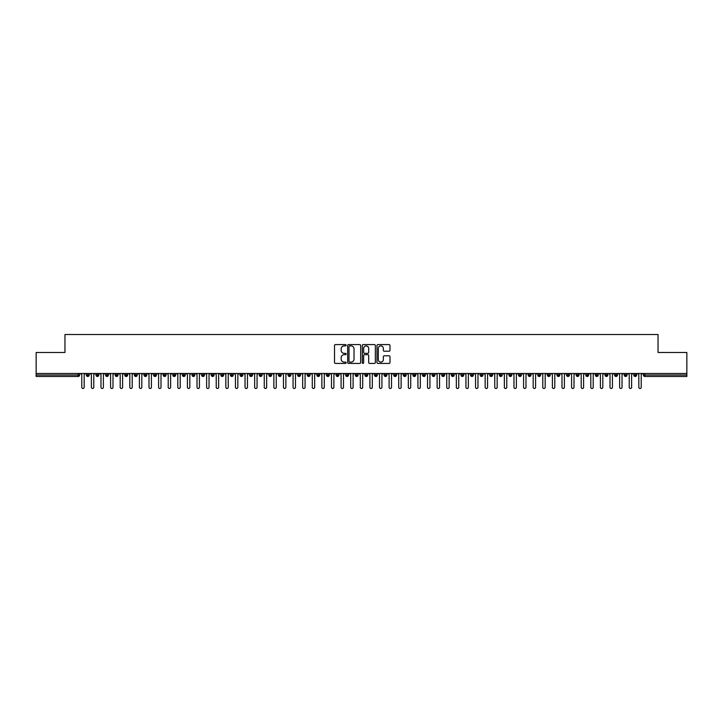 <?xml version="1.0" encoding="UTF-8"?>
<svg xmlns="http://www.w3.org/2000/svg" width="723" height="723" viewBox="0 0 723 723"><rect width="100%" height="100%" fill="white"/><g stroke="black" fill="none" stroke-linecap="round" stroke-linejoin="round"><path stroke-width="1.08" d="M346.136 345.242A0.66 0.66 0 0 0 345.477 344.582L335.454 344.582A0.94 0.94 0 0 0 334.514 345.522L334.514 362.494A0.94 0.94 0 0 0 335.454 363.434L345.477 363.434A0.66 0.66 0 0 0 346.136 362.774A0.66 0.66 0 0 0 345.477 362.115L344.175 362.115A3.019 3.019 0 0 1 341.157 359.096L341.157 357.686A3.019 3.019 0 0 1 344.175 354.668L345.477 354.668A0.66 0.66 0 0 0 346.136 354.008A0.66 0.66 0 0 0 345.477 353.348L344.175 353.348A3.019 3.019 0 0 1 341.157 350.33L341.157 348.92A3.019 3.019 0 0 1 344.175 345.901L345.477 345.901A0.66 0.66 0 0 0 346.136 345.242M389.055 351.224A0.94 0.94 0 0 0 389.995 350.284L389.995 345.522A0.94 0.94 0 0 0 389.055 344.582L377.93 344.582A0.94 0.94 0 0 0 376.981 345.522L376.981 362.494A0.94 0.94 0 0 0 377.93 363.434L389.055 363.434A0.94 0.94 0 0 0 389.995 362.494L389.995 356.746A0.94 0.94 0 0 0 389.055 355.797L384.293 355.797A0.94 0.94 0 0 0 383.344 356.746L383.344 359.593A2.521 2.521 0 0 1 380.822 362.115A2.521 2.521 0 0 1 378.301 359.593L378.301 348.423A2.521 2.521 0 0 1 380.822 345.901A2.521 2.521 0 0 1 383.344 348.423L383.344 350.284A0.94 0.94 0 0 0 384.293 351.224L389.055 351.224M36.15 373.502L686.85 373.502L686.85 352.472L658.038 352.472L658.038 334.514L64.962 334.514L64.962 352.472L36.15 352.472L36.15 375.038L78.147 375.038L78.147 373.502M360.678 345.522A0.94 0.94 0 0 0 359.729 344.582L348.613 344.582A0.94 0.94 0 0 0 347.664 345.522L347.664 362.494A0.94 0.94 0 0 0 348.613 363.434L359.729 363.434A0.94 0.94 0 0 0 360.678 362.494L360.678 345.522M363.271 344.582L374.387 344.582A0.94 0.94 0 0 1 375.336 345.522L375.336 362.494A0.94 0.94 0 0 1 374.387 363.434L369.634 363.434A0.94 0.94 0 0 1 368.685 362.494L368.685 355.608A0.94 0.94 0 0 0 367.745 354.668L364.591 354.668A0.94 0.94 0 0 0 363.642 355.608L363.642 362.774A0.66 0.66 0 0 1 362.982 363.434A0.66 0.66 0 0 1 362.322 362.774L362.322 345.522A0.94 0.94 0 0 1 363.271 344.582M79.584 375.038L78.147 375.038L78.147 376.484A1.437 1.437 0 0 0 79.584 375.038L79.584 373.502L79.584 375.038A1.437 1.437 0 0 1 78.147 376.484L36.15 376.484L36.15 375.038M686.85 373.502L686.85 376.484L644.853 376.484A1.437 1.437 0 0 1 643.416 375.038L643.416 373.502L643.416 375.038A1.437 1.437 0 0 0 644.853 376.484L644.853 375.038L686.85 375.038M87.799 373.502L87.799 376.484A1.437 1.437 0 0 1 86.353 375.038L86.353 373.502M89.191 373.502L89.191 375.038A1.437 1.437 0 0 1 87.799 376.484A1.437 1.437 0 0 0 89.191 375.047L86.353 375.038A1.437 1.437 0 0 0 87.799 376.484M97.406 373.502L97.406 376.484A1.437 1.437 0 0 1 95.96 375.038L95.96 373.502L95.96 375.038A1.437 1.437 0 0 0 97.406 376.484A1.437 1.437 0 0 0 98.798 375.047L98.798 373.502M107.004 373.502L107.004 376.484A1.437 1.437 0 0 1 105.567 375.038L105.567 373.502L105.567 375.038A1.437 1.437 0 0 0 107.004 376.484A1.437 1.437 0 0 0 108.396 375.047L108.396 373.502M116.611 373.502L116.611 376.484A1.437 1.437 0 0 1 115.174 375.038L115.174 373.502L115.174 375.038A1.437 1.437 0 0 0 116.611 376.484A1.437 1.437 0 0 0 118.003 375.047L118.003 373.502M126.218 373.502L126.218 376.484A1.437 1.437 0 0 1 124.772 375.038L124.772 373.502L124.772 375.038A1.437 1.437 0 0 0 126.218 376.484A1.437 1.437 0 0 0 127.609 375.047L127.609 373.502M135.816 373.502L135.816 376.484A1.437 1.437 0 0 1 134.379 375.038L134.379 373.502L134.379 375.038A1.437 1.437 0 0 0 135.816 376.484A1.437 1.437 0 0 0 137.216 375.047L137.216 373.502M145.422 373.502L145.422 376.484A1.437 1.437 0 0 1 143.985 375.038L143.985 373.502L143.985 375.038A1.437 1.437 0 0 0 145.422 376.484A1.437 1.437 0 0 0 146.814 375.047L146.814 373.502M155.029 373.502L155.029 376.484A1.437 1.437 0 0 1 153.592 375.038L153.592 373.502L153.592 375.038A1.437 1.437 0 0 0 155.029 376.484A1.437 1.437 0 0 0 156.421 375.047L156.421 373.502M164.636 373.502L164.636 376.484A1.437 1.437 0 0 1 163.19 375.038L163.19 373.502L163.19 375.038A1.437 1.437 0 0 0 164.636 376.484A1.437 1.437 0 0 0 166.028 375.047L166.028 373.502M174.234 373.502L174.234 376.484A1.437 1.437 0 0 1 172.797 375.038L172.797 373.502L172.797 375.038A1.437 1.437 0 0 0 174.234 376.484A1.437 1.437 0 0 0 175.635 375.047L175.635 373.502M183.841 373.502L183.841 376.484A1.437 1.437 0 0 1 182.404 375.038L182.404 373.502L182.404 375.038A1.437 1.437 0 0 0 183.841 376.484A1.437 1.437 0 0 0 185.233 375.047L185.233 373.502M193.448 373.502L193.448 376.484A1.437 1.437 0 0 1 192.002 375.038L192.002 373.502L192.002 375.038A1.437 1.437 0 0 0 193.448 376.484A1.437 1.437 0 0 0 194.839 375.047L194.839 373.502M203.055 373.502L203.055 376.484A1.437 1.437 0 0 1 201.609 375.038A1.437 1.437 0 0 0 203.055 376.484A1.437 1.437 0 0 1 201.609 375.038L201.609 373.502M204.446 373.502L204.446 375.047A1.437 1.437 0 0 1 203.055 376.484A1.437 1.437 0 0 0 204.446 375.047L201.609 375.038M212.652 376.484A1.437 1.437 0 0 1 211.215 375.038L211.215 373.502L211.215 375.038A1.437 1.437 0 0 0 212.652 376.484A1.437 1.437 0 0 0 214.044 375.047L214.044 373.502L214.044 375.038A1.437 1.437 0 0 1 212.652 376.484L212.652 375.038L214.044 375.038M222.259 373.502L222.259 376.484A1.437 1.437 0 0 1 220.822 375.038L220.822 373.502L220.822 375.038A1.437 1.437 0 0 0 222.259 376.484A1.437 1.437 0 0 0 223.651 375.047L223.651 373.502M231.866 373.502L231.866 376.484A1.437 1.437 0 0 1 230.42 375.038L230.42 373.502L230.42 375.038A1.437 1.437 0 0 0 231.866 376.484A1.437 1.437 0 0 0 233.258 375.047L233.258 373.502M241.473 373.502L241.473 375.038L240.027 375.038L240.027 373.502L240.027 375.038A1.437 1.437 0 0 0 241.473 376.484A1.437 1.437 0 0 0 242.865 375.047L242.865 373.502L242.865 375.038A1.437 1.437 0 0 1 241.473 376.484A1.437 1.437 0 0 1 240.027 375.038A1.437 1.437 0 0 0 241.473 376.484L241.473 375.038L242.865 375.038M251.071 373.502L251.071 376.484A1.437 1.437 0 0 1 249.634 375.038L249.634 373.502L249.634 375.038A1.437 1.437 0 0 0 251.071 376.484A1.437 1.437 0 0 0 252.463 375.047L252.463 373.502M260.678 373.502L260.678 376.484A1.437 1.437 0 0 1 259.241 375.038L259.241 373.502L259.241 375.038A1.437 1.437 0 0 0 260.678 376.484A1.437 1.437 0 0 0 262.069 375.047L262.069 373.502M270.285 373.502L270.285 376.484A1.437 1.437 0 0 1 268.839 375.038L268.839 373.502L268.839 375.038A1.437 1.437 0 0 0 270.285 376.484A1.437 1.437 0 0 0 271.676 375.047L271.676 373.502M279.882 373.502L279.882 376.484A1.437 1.437 0 0 1 278.445 375.038L278.445 373.502M281.283 373.502L281.283 375.038A1.437 1.437 0 0 1 279.882 376.484A1.437 1.437 0 0 0 281.283 375.047L278.445 375.038A1.437 1.437 0 0 0 279.882 376.484M289.489 376.484A1.437 1.437 0 0 1 288.052 375.038L288.052 373.502L288.052 375.038A1.437 1.437 0 0 0 289.489 376.484A1.437 1.437 0 0 0 290.881 375.047L290.881 373.502L290.881 375.038A1.437 1.437 0 0 1 289.489 376.484L289.489 375.038L290.881 375.038M299.096 373.502L299.096 376.484A1.437 1.437 0 0 1 297.65 375.038L297.65 373.502M300.488 373.502L300.488 375.038A1.437 1.437 0 0 1 299.096 376.484A1.437 1.437 0 0 0 300.488 375.047L297.65 375.038A1.437 1.437 0 0 0 299.096 376.484M308.703 373.502L308.703 376.484A1.437 1.437 0 0 1 307.257 375.038L307.257 373.502M310.095 373.502L310.095 375.047L310.095 373.502M318.301 373.502L318.301 376.484A1.437 1.437 0 0 1 316.864 375.038A1.437 1.437 0 0 0 318.301 376.484A1.437 1.437 0 0 1 316.864 375.038L316.864 373.502M319.693 373.502L319.693 375.047L319.693 373.502M327.908 373.502L327.908 376.484A1.437 1.437 0 0 1 326.471 375.038L326.471 373.502M329.299 373.502L329.299 375.047L329.299 373.502M337.514 373.502L337.514 376.484A1.437 1.437 0 0 1 336.068 375.038L336.068 373.502M338.906 373.502L338.906 375.038A1.437 1.437 0 0 1 337.514 376.484A1.437 1.437 0 0 0 338.906 375.047L336.068 375.038A1.437 1.437 0 0 0 337.514 376.484M347.121 373.502L347.121 376.484A1.437 1.437 0 0 1 345.675 375.038L345.675 373.502M348.513 373.502L348.513 375.047L348.513 373.502M356.719 373.502L356.719 376.484A1.437 1.437 0 0 1 355.282 375.038L355.282 373.502M358.111 373.502L358.111 375.047L358.111 373.502M366.326 373.502L366.326 376.484A1.437 1.437 0 0 1 364.889 375.038L364.889 373.502M367.718 373.502L367.718 375.047L367.718 373.502M375.933 373.502L375.933 376.484A1.437 1.437 0 0 1 374.487 375.038L374.487 373.502M377.325 373.502L377.325 375.038A1.437 1.437 0 0 1 375.933 376.484A1.437 1.437 0 0 0 377.325 375.047L374.487 375.038A1.437 1.437 0 0 0 375.933 376.484M385.531 373.502L385.531 376.484A1.437 1.437 0 0 1 384.094 375.038L384.094 373.502L384.094 375.038A1.437 1.437 0 0 0 385.531 376.484A1.437 1.437 0 0 0 386.932 375.047L386.932 373.502M395.138 373.502L395.138 376.484A1.437 1.437 0 0 1 393.701 375.038L393.701 373.502M396.529 373.502L396.529 375.047L396.529 373.502M404.744 373.502L404.744 376.484A1.437 1.437 0 0 1 403.307 375.038A1.437 1.437 0 0 0 404.744 376.484A1.437 1.437 0 0 1 403.307 375.038L403.307 373.502M406.136 373.502L406.136 375.047L406.136 373.502M414.351 373.502L414.351 376.484A1.437 1.437 0 0 1 412.905 375.038L412.905 373.502L412.905 375.038A1.437 1.437 0 0 0 414.351 376.484A1.437 1.437 0 0 0 415.743 375.047L415.743 373.502M423.949 373.502L423.949 376.484A1.437 1.437 0 0 1 422.512 375.038A1.437 1.437 0 0 0 423.949 376.484A1.437 1.437 0 0 1 422.512 375.038L422.512 373.502M425.35 373.502L425.35 375.047A1.437 1.437 0 0 1 423.949 376.484A1.437 1.437 0 0 0 425.35 375.047L422.512 375.038M433.556 373.502L433.556 376.484A1.437 1.437 0 0 1 432.119 375.038L432.119 373.502L432.119 375.038A1.437 1.437 0 0 0 433.556 376.484A1.437 1.437 0 0 0 434.948 375.047L434.948 373.502M443.163 373.502L443.163 376.484A1.437 1.437 0 0 1 441.717 375.038L441.717 373.502M444.555 373.502L444.555 375.047L444.555 373.502M452.77 373.502L452.77 376.484A1.437 1.437 0 0 1 451.324 375.038A1.437 1.437 0 0 0 452.77 376.484A1.437 1.437 0 0 1 451.324 375.038L451.324 373.502M454.161 373.502L454.161 375.047L454.161 373.502M462.368 373.502L462.368 376.484A1.437 1.437 0 0 1 460.931 375.038L460.931 373.502M463.759 373.502L463.759 375.047L463.759 373.502M471.974 373.502L471.974 376.484A1.437 1.437 0 0 1 470.537 375.038L470.537 373.502M473.366 373.502L473.366 375.047A1.437 1.437 0 0 1 471.974 376.484A1.437 1.437 0 0 0 473.366 375.047L470.537 375.038A1.437 1.437 0 0 0 471.974 376.484M481.581 373.502L481.581 376.484A1.437 1.437 0 0 1 480.135 375.038A1.437 1.437 0 0 0 481.581 376.484A1.437 1.437 0 0 1 480.135 375.038L480.135 373.502M482.973 373.502L482.973 375.038A1.437 1.437 0 0 1 481.581 376.484A1.437 1.437 0 0 0 482.973 375.047L480.135 375.038M491.188 373.502L491.188 376.484A1.437 1.437 0 0 1 489.742 375.038A1.437 1.437 0 0 0 491.188 376.484A1.437 1.437 0 0 1 489.742 375.038L489.742 373.502M492.58 373.502L492.58 375.047L492.58 373.502M500.786 373.502L500.786 376.484A1.437 1.437 0 0 1 499.349 375.038L499.349 373.502L499.349 375.038A1.437 1.437 0 0 0 500.786 376.484A1.437 1.437 0 0 0 502.178 375.047L502.178 373.502M510.393 373.502L510.393 376.484A1.437 1.437 0 0 1 508.956 375.038A1.437 1.437 0 0 0 510.393 376.484A1.437 1.437 0 0 1 508.956 375.038L508.956 373.502M511.785 373.502L511.785 375.047A1.437 1.437 0 0 1 510.393 376.484A1.437 1.437 0 0 0 511.785 375.047L508.956 375.038M520 373.502L520 376.484A1.437 1.437 0 0 1 518.554 375.038A1.437 1.437 0 0 0 520 376.484A1.437 1.437 0 0 1 518.554 375.038L518.554 373.502M521.391 373.502L521.391 375.047L521.391 373.502M529.598 373.502L529.598 376.484A1.437 1.437 0 0 1 528.161 375.038L528.161 373.502M530.998 373.502L530.998 375.047L530.998 373.502M539.204 373.502L539.204 376.484A1.437 1.437 0 0 1 537.767 375.038A1.437 1.437 0 0 0 539.204 376.484A1.437 1.437 0 0 1 537.767 375.038L537.767 373.502M540.596 373.502L540.596 375.047L540.596 373.502M548.811 373.502L548.811 376.484A1.437 1.437 0 0 1 547.365 375.038A1.437 1.437 0 0 0 548.811 376.484A1.437 1.437 0 0 1 547.365 375.038L547.365 373.502M550.203 373.502L550.203 375.047L550.203 373.502M558.418 373.502L558.418 376.484A1.437 1.437 0 0 1 556.972 375.038A1.437 1.437 0 0 0 558.418 376.484A1.437 1.437 0 0 1 556.972 375.038L556.972 373.502M559.81 373.502L559.81 375.047A1.437 1.437 0 0 1 558.418 376.484A1.437 1.437 0 0 0 559.81 375.047L556.972 375.038M568.016 373.502L568.016 376.484A1.437 1.437 0 0 1 566.579 375.038L566.579 373.502M569.408 373.502L569.408 375.047L569.408 373.502M577.623 373.502L577.623 376.484A1.437 1.437 0 0 1 576.186 375.038A1.437 1.437 0 0 0 577.623 376.484A1.437 1.437 0 0 1 576.186 375.038L576.186 373.502M579.015 373.502L579.015 375.047L579.015 373.502M587.23 373.502L587.23 376.484A1.437 1.437 0 0 1 585.784 375.038A1.437 1.437 0 0 0 587.23 376.484A1.437 1.437 0 0 1 585.784 375.038L585.784 373.502M588.621 373.502L588.621 375.047L588.621 373.502M596.837 373.502L596.837 376.484A1.437 1.437 0 0 1 595.39 375.038A1.437 1.437 0 0 0 596.837 376.484A1.437 1.437 0 0 1 595.39 375.038L595.39 373.502M598.228 373.502L598.228 375.047L598.228 373.502M606.434 373.502L606.434 376.484A1.437 1.437 0 0 1 604.997 375.038A1.437 1.437 0 0 0 606.434 376.484A1.437 1.437 0 0 1 604.997 375.038L604.997 373.502M607.826 373.502L607.826 375.047L607.826 373.502M616.041 373.502L616.041 376.484A1.437 1.437 0 0 1 614.604 375.038L614.604 373.502M617.433 373.502L617.433 375.047L617.433 373.502M625.648 373.502L625.648 376.484A1.437 1.437 0 0 1 624.202 375.038A1.437 1.437 0 0 0 625.648 376.484A1.437 1.437 0 0 1 624.202 375.038L624.202 373.502M627.04 373.502L627.04 375.047A1.437 1.437 0 0 1 625.648 376.484A1.437 1.437 0 0 0 627.04 375.047L624.202 375.038M635.246 373.502L635.246 376.484A1.437 1.437 0 0 1 633.809 375.038L633.809 373.502M636.647 373.502L636.647 375.047L636.647 373.502M212.652 373.502L212.652 375.038L211.215 375.038M289.489 373.502L289.489 375.038L288.052 375.038M308.703 376.484A1.437 1.437 0 0 0 310.095 375.047A1.437 1.437 0 0 1 308.703 376.484A1.437 1.437 0 0 1 307.257 375.038L310.095 375.038M318.301 376.484A1.437 1.437 0 0 0 319.693 375.047A1.437 1.437 0 0 1 318.301 376.484M327.908 376.484A1.437 1.437 0 0 0 329.299 375.047A1.437 1.437 0 0 1 327.908 376.484A1.437 1.437 0 0 1 326.471 375.038L329.299 375.038M347.121 376.484A1.437 1.437 0 0 0 348.513 375.047A1.437 1.437 0 0 1 347.121 376.484A1.437 1.437 0 0 1 345.675 375.038L348.513 375.038M356.719 376.484A1.437 1.437 0 0 0 358.111 375.047A1.437 1.437 0 0 1 356.719 376.484A1.437 1.437 0 0 1 355.282 375.038L358.111 375.038M366.326 376.484A1.437 1.437 0 0 0 367.718 375.047A1.437 1.437 0 0 1 366.326 376.484A1.437 1.437 0 0 1 364.889 375.038L367.718 375.038M395.138 376.484A1.437 1.437 0 0 0 396.529 375.047A1.437 1.437 0 0 1 395.138 376.484A1.437 1.437 0 0 1 393.701 375.038L396.529 375.038M404.744 376.484A1.437 1.437 0 0 0 406.136 375.047A1.437 1.437 0 0 1 404.744 376.484M443.163 376.484A1.437 1.437 0 0 0 444.555 375.047A1.437 1.437 0 0 1 443.163 376.484A1.437 1.437 0 0 1 441.717 375.038L444.555 375.038M452.77 376.484A1.437 1.437 0 0 0 454.161 375.047A1.437 1.437 0 0 1 452.77 376.484M462.368 376.484A1.437 1.437 0 0 0 463.759 375.047A1.437 1.437 0 0 1 462.368 376.484A1.437 1.437 0 0 1 460.931 375.038L463.759 375.038M491.188 376.484A1.437 1.437 0 0 0 492.58 375.047A1.437 1.437 0 0 1 491.188 376.484M520 376.484A1.437 1.437 0 0 0 521.391 375.047A1.437 1.437 0 0 1 520 376.484M529.598 376.484A1.437 1.437 0 0 0 530.998 375.047A1.437 1.437 0 0 1 529.598 376.484A1.437 1.437 0 0 1 528.161 375.038L530.998 375.038M539.204 376.484A1.437 1.437 0 0 0 540.596 375.047A1.437 1.437 0 0 1 539.204 376.484M548.811 376.484A1.437 1.437 0 0 0 550.203 375.047A1.437 1.437 0 0 1 548.811 376.484M568.016 376.484A1.437 1.437 0 0 0 569.408 375.047A1.437 1.437 0 0 1 568.016 376.484A1.437 1.437 0 0 1 566.579 375.038L569.408 375.038M577.623 376.484A1.437 1.437 0 0 0 579.015 375.047A1.437 1.437 0 0 1 577.623 376.484M587.23 376.484A1.437 1.437 0 0 0 588.621 375.047A1.437 1.437 0 0 1 587.23 376.484M596.837 376.484A1.437 1.437 0 0 0 598.228 375.047A1.437 1.437 0 0 1 596.837 376.484M606.434 376.484A1.437 1.437 0 0 0 607.826 375.047A1.437 1.437 0 0 1 606.434 376.484M616.041 376.484A1.437 1.437 0 0 0 617.433 375.047A1.437 1.437 0 0 1 616.041 376.484A1.437 1.437 0 0 1 614.604 375.038L617.433 375.038M635.246 376.484A1.437 1.437 0 0 0 636.647 375.047A1.437 1.437 0 0 1 635.246 376.484A1.437 1.437 0 0 1 633.809 375.038L636.647 375.038M349.643 345.901A0.66 0.66 0 0 0 348.983 346.561L348.983 361.455A0.66 0.66 0 0 0 349.643 362.115L351.017 362.115A3.019 3.019 0 0 0 354.026 359.096L354.026 348.92A3.019 3.019 0 0 0 351.017 345.901L349.643 345.901M368.685 348.468A2.521 2.521 0 0 0 366.163 345.946A2.521 2.521 0 0 0 363.642 348.468L363.642 352.408A0.94 0.94 0 0 0 364.591 353.348L367.745 353.348A0.94 0.94 0 0 0 368.685 352.408L368.685 348.468M80.569 373.502L81.771 374.704L81.771 387.284A1.202 1.202 0 0 0 82.973 388.486A1.202 1.202 0 0 0 84.175 387.284L84.175 374.704L85.368 373.502M90.176 373.502L91.378 374.704L91.378 387.284A1.202 1.202 0 0 0 92.58 388.486A1.202 1.202 0 0 0 93.773 387.284L93.773 374.704L94.975 373.502M99.783 373.502L100.976 374.704L100.976 387.284A1.202 1.202 0 0 0 102.178 388.486A1.202 1.202 0 0 0 103.38 387.284L103.38 374.704L104.582 373.502M109.381 373.502L110.583 374.704L110.583 387.284A1.202 1.202 0 0 0 111.785 388.486A1.202 1.202 0 0 0 112.987 387.284L112.987 374.704L114.189 373.502M118.988 373.502L120.19 374.704L120.19 387.284A1.202 1.202 0 0 0 121.392 388.486A1.202 1.202 0 0 0 122.594 387.284L122.594 374.704L123.787 373.502M128.595 373.502L129.797 374.704L129.797 387.284A1.202 1.202 0 0 0 130.99 388.486A1.202 1.202 0 0 0 132.192 387.284L132.192 374.704L133.393 373.502M138.201 373.502L139.394 374.704L139.394 387.284A1.202 1.202 0 0 0 140.596 388.486A1.202 1.202 0 0 0 141.798 387.284L141.798 374.704L143 373.502M147.799 373.502L149.001 374.704L149.001 387.284A1.202 1.202 0 0 0 150.203 388.486A1.202 1.202 0 0 0 151.405 387.284L151.405 374.704L152.607 373.502M157.406 373.502L158.608 374.704L158.608 387.284A1.202 1.202 0 0 0 159.81 388.486A1.202 1.202 0 0 0 161.003 387.284L161.003 374.704L162.205 373.502M167.013 373.502L168.215 374.704L168.215 387.284A1.202 1.202 0 0 0 169.408 388.486A1.202 1.202 0 0 0 170.61 387.284L170.61 374.704L171.812 373.502M176.611 373.502L177.813 374.704L177.813 387.284A1.202 1.202 0 0 0 179.015 388.486A1.202 1.202 0 0 0 180.217 387.284L180.217 374.704L181.419 373.502M186.218 373.502L187.42 374.704L187.42 387.284A1.202 1.202 0 0 0 188.622 388.486A1.202 1.202 0 0 0 189.824 387.284L189.824 374.704L191.026 373.502M195.825 373.502L197.027 374.704L197.027 387.284A1.202 1.202 0 0 0 198.229 388.486A1.202 1.202 0 0 0 199.421 387.284L199.421 374.704L200.623 373.502M205.431 373.502L206.624 374.704L206.624 387.284A1.202 1.202 0 0 0 207.826 388.486A1.202 1.202 0 0 0 209.028 387.284L209.028 374.704L210.23 373.502M215.029 373.502L216.231 374.704L216.231 387.284A1.202 1.202 0 0 0 217.433 388.486A1.202 1.202 0 0 0 218.635 387.284L218.635 374.704L219.837 373.502M224.636 373.502L225.838 374.704L225.838 387.284A1.202 1.202 0 0 0 227.04 388.486A1.202 1.202 0 0 0 228.242 387.284L228.242 374.704L229.435 373.502M234.243 373.502L235.445 374.704L235.445 387.284A1.202 1.202 0 0 0 236.647 388.486A1.202 1.202 0 0 0 237.84 387.284L237.84 374.704L239.042 373.502M243.85 373.502L245.043 374.704L245.043 387.284A1.202 1.202 0 0 0 246.245 388.486A1.202 1.202 0 0 0 247.447 387.284L247.447 374.704L248.649 373.502M253.448 373.502L254.65 374.704L254.65 387.284A1.202 1.202 0 0 0 255.852 388.486A1.202 1.202 0 0 0 257.054 387.284L257.054 374.704L258.256 373.502M263.055 373.502L264.257 374.704L264.257 387.284A1.202 1.202 0 0 0 265.458 388.486A1.202 1.202 0 0 0 266.66 387.284L266.66 374.704L267.853 373.502M272.661 373.502L273.863 374.704L273.863 387.284A1.202 1.202 0 0 0 275.056 388.486A1.202 1.202 0 0 0 276.258 387.284L276.258 374.704L277.46 373.502M282.259 373.502L283.461 374.704L283.461 387.284A1.202 1.202 0 0 0 284.663 388.486A1.202 1.202 0 0 0 285.865 387.284L285.865 374.704L287.067 373.502M291.866 373.502L293.068 374.704L293.068 387.284A1.202 1.202 0 0 0 294.27 388.486A1.202 1.202 0 0 0 295.472 387.284L295.472 374.704L296.674 373.502M301.473 373.502L302.675 374.704L302.675 387.284A1.202 1.202 0 0 0 303.877 388.486A1.202 1.202 0 0 0 305.07 387.284L305.07 374.704L306.272 373.502M311.08 373.502L312.282 374.704L312.282 387.284A1.202 1.202 0 0 0 313.475 388.486A1.202 1.202 0 0 0 314.677 387.284L314.677 374.704L315.879 373.502M320.678 373.502L321.88 374.704L321.88 387.284A1.202 1.202 0 0 0 323.082 388.486A1.202 1.202 0 0 0 324.284 387.284L324.284 374.704L325.486 373.502M330.284 373.502L331.486 374.704L331.486 387.284A1.202 1.202 0 0 0 332.688 388.486A1.202 1.202 0 0 0 333.89 387.284L333.89 374.704L335.083 373.502M339.891 373.502L341.093 374.704L341.093 387.284A1.202 1.202 0 0 0 342.295 388.486A1.202 1.202 0 0 0 343.488 387.284L343.488 374.704L344.69 373.502M349.498 373.502L350.691 374.704L350.691 387.284A1.202 1.202 0 0 0 351.893 388.486A1.202 1.202 0 0 0 353.095 387.284L353.095 374.704L354.297 373.502M359.096 373.502L360.298 374.704L360.298 387.284A1.202 1.202 0 0 0 361.5 388.486A1.202 1.202 0 0 0 362.702 387.284L362.702 374.704L363.904 373.502M368.703 373.502L369.905 374.704L369.905 387.284A1.202 1.202 0 0 0 371.107 388.486A1.202 1.202 0 0 0 372.309 387.284L372.309 374.704L373.502 373.502M378.31 373.502L379.512 374.704L379.512 387.284A1.202 1.202 0 0 0 380.705 388.486A1.202 1.202 0 0 0 381.907 387.284L381.907 374.704L383.109 373.502M387.917 373.502L389.11 374.704L389.11 387.284A1.202 1.202 0 0 0 390.312 388.486A1.202 1.202 0 0 0 391.514 387.284L391.514 374.704L392.716 373.502M397.514 373.502L398.716 374.704L398.716 387.284A1.202 1.202 0 0 0 399.918 388.486A1.202 1.202 0 0 0 401.12 387.284L401.12 374.704L402.322 373.502M407.121 373.502L408.323 374.704L408.323 387.284A1.202 1.202 0 0 0 409.525 388.486A1.202 1.202 0 0 0 410.718 387.284L410.718 374.704L411.92 373.502M416.728 373.502L417.93 374.704L417.93 387.284A1.202 1.202 0 0 0 419.123 388.486A1.202 1.202 0 0 0 420.325 387.284L420.325 374.704L421.527 373.502M426.326 373.502L427.528 374.704L427.528 387.284A1.202 1.202 0 0 0 428.73 388.486A1.202 1.202 0 0 0 429.932 387.284L429.932 374.704L431.134 373.502M435.933 373.502L437.135 374.704L437.135 387.284A1.202 1.202 0 0 0 438.337 388.486A1.202 1.202 0 0 0 439.539 387.284L439.539 374.704L440.741 373.502M445.54 373.502L446.742 374.704L446.742 387.284A1.202 1.202 0 0 0 447.944 388.486A1.202 1.202 0 0 0 449.137 387.284L449.137 374.704L450.339 373.502M455.147 373.502L456.34 374.704L456.34 387.284A1.202 1.202 0 0 0 457.542 388.486A1.202 1.202 0 0 0 458.744 387.284L458.744 374.704L459.945 373.502M464.744 373.502L465.946 374.704L465.946 387.284A1.202 1.202 0 0 0 467.148 388.486A1.202 1.202 0 0 0 468.35 387.284L468.35 374.704L469.552 373.502M474.351 373.502L475.553 374.704L475.553 387.284A1.202 1.202 0 0 0 476.755 388.486A1.202 1.202 0 0 0 477.957 387.284L477.957 374.704L479.15 373.502M483.958 373.502L485.16 374.704L485.16 387.284A1.202 1.202 0 0 0 486.353 388.486A1.202 1.202 0 0 0 487.555 387.284L487.555 374.704L488.757 373.502M493.565 373.502L494.758 374.704L494.758 387.284A1.202 1.202 0 0 0 495.96 388.486A1.202 1.202 0 0 0 497.162 387.284L497.162 374.704L498.364 373.502M503.163 373.502L504.365 374.704L504.365 387.284A1.202 1.202 0 0 0 505.567 388.486A1.202 1.202 0 0 0 506.769 387.284L506.769 374.704L507.971 373.502M512.77 373.502L513.972 374.704L513.972 387.284A1.202 1.202 0 0 0 515.174 388.486A1.202 1.202 0 0 0 516.376 387.284L516.376 374.704L517.569 373.502M522.377 373.502L523.579 374.704L523.579 387.284A1.202 1.202 0 0 0 524.771 388.486A1.202 1.202 0 0 0 525.973 387.284L525.973 374.704L527.175 373.502M531.974 373.502L533.176 374.704L533.176 387.284A1.202 1.202 0 0 0 534.378 388.486A1.202 1.202 0 0 0 535.58 387.284L535.58 374.704L536.782 373.502M541.581 373.502L542.783 374.704L542.783 387.284A1.202 1.202 0 0 0 543.985 388.486A1.202 1.202 0 0 0 545.187 387.284L545.187 374.704L546.389 373.502M551.188 373.502L552.39 374.704L552.39 387.284A1.202 1.202 0 0 0 553.592 388.486A1.202 1.202 0 0 0 554.785 387.284L554.785 374.704L555.987 373.502M560.795 373.502L561.997 374.704L561.997 387.284A1.202 1.202 0 0 0 563.19 388.486A1.202 1.202 0 0 0 564.392 387.284L564.392 374.704L565.594 373.502M570.393 373.502L571.595 374.704L571.595 387.284A1.202 1.202 0 0 0 572.797 388.486A1.202 1.202 0 0 0 573.999 387.284L573.999 374.704L575.201 373.502M580 373.502L581.202 374.704L581.202 387.284A1.202 1.202 0 0 0 582.404 388.486A1.202 1.202 0 0 0 583.606 387.284L583.606 374.704L584.799 373.502M589.606 373.502L590.808 374.704L590.808 387.284A1.202 1.202 0 0 0 592.01 388.486A1.202 1.202 0 0 0 593.203 387.284L593.203 374.704L594.405 373.502M599.213 373.502L600.406 374.704L600.406 387.284A1.202 1.202 0 0 0 601.608 388.486A1.202 1.202 0 0 0 602.81 387.284L602.81 374.704L604.012 373.502M608.811 373.502L610.013 374.704L610.013 387.284A1.202 1.202 0 0 0 611.215 388.486A1.202 1.202 0 0 0 612.417 387.284L612.417 374.704L613.619 373.502M618.418 373.502L619.62 374.704L619.62 387.284A1.202 1.202 0 0 0 620.822 388.486A1.202 1.202 0 0 0 622.024 387.284L622.024 374.704L623.217 373.502M628.025 373.502L629.227 374.704L629.227 387.284A1.202 1.202 0 0 0 630.42 388.486A1.202 1.202 0 0 0 631.622 387.284L631.622 374.704L632.824 373.502M637.632 373.502L638.825 374.704L638.825 387.284A1.202 1.202 0 0 0 640.027 388.486A1.202 1.202 0 0 0 641.229 387.284L641.229 374.704L642.431 373.502M644.853 373.502L644.853 375.038L643.416 375.038M95.96 375.038A1.437 1.437 0 0 0 97.406 376.484A1.437 1.437 0 0 0 98.798 375.047L95.96 375.038M105.567 375.038A1.437 1.437 0 0 0 107.004 376.484A1.437 1.437 0 0 0 108.396 375.047L105.567 375.038M115.174 375.038A1.437 1.437 0 0 0 116.611 376.484A1.437 1.437 0 0 0 118.003 375.047L115.174 375.038M124.772 375.038A1.437 1.437 0 0 0 126.218 376.484A1.437 1.437 0 0 0 127.609 375.047L124.772 375.038M134.379 375.038L137.216 375.038A1.437 1.437 0 0 1 135.816 376.484M143.985 375.038A1.437 1.437 0 0 0 145.422 376.484A1.437 1.437 0 0 0 146.814 375.047L143.985 375.038M153.592 375.038L156.421 375.038A1.437 1.437 0 0 1 155.029 376.484M163.19 375.038A1.437 1.437 0 0 0 164.636 376.484A1.437 1.437 0 0 0 166.028 375.047L163.19 375.038M172.797 375.038A1.437 1.437 0 0 0 174.234 376.484A1.437 1.437 0 0 0 175.635 375.047L172.797 375.038M182.404 375.038A1.437 1.437 0 0 0 183.841 376.484A1.437 1.437 0 0 0 185.233 375.047L182.404 375.038M192.002 375.038A1.437 1.437 0 0 0 193.448 376.484A1.437 1.437 0 0 0 194.839 375.047L192.002 375.038M220.822 375.038L223.651 375.038A1.437 1.437 0 0 1 222.259 376.484M230.42 375.038A1.437 1.437 0 0 0 231.866 376.484A1.437 1.437 0 0 0 233.258 375.047L230.42 375.038M249.634 375.038L252.463 375.038A1.437 1.437 0 0 1 251.071 376.484M259.241 375.038A1.437 1.437 0 0 0 260.678 376.484A1.437 1.437 0 0 0 262.069 375.047L259.241 375.038M268.839 375.038L271.676 375.038A1.437 1.437 0 0 1 270.285 376.484M316.864 375.038L319.693 375.038M384.094 375.038L386.932 375.038A1.437 1.437 0 0 1 385.531 376.484M403.307 375.038L406.136 375.038M412.905 375.038A1.437 1.437 0 0 0 414.351 376.484A1.437 1.437 0 0 0 415.743 375.047L412.905 375.038M432.119 375.038L434.948 375.038A1.437 1.437 0 0 1 433.556 376.484M451.324 375.038L454.161 375.038M489.742 375.038L492.58 375.038M499.349 375.038A1.437 1.437 0 0 0 500.786 376.484A1.437 1.437 0 0 0 502.178 375.047L499.349 375.038M518.554 375.038L521.391 375.038M537.767 375.038L540.596 375.038M547.365 375.038L550.203 375.038M576.186 375.038L579.015 375.038M585.784 375.038L588.621 375.038M595.39 375.038L598.228 375.038M604.997 375.038L607.826 375.038"/></g></svg>
